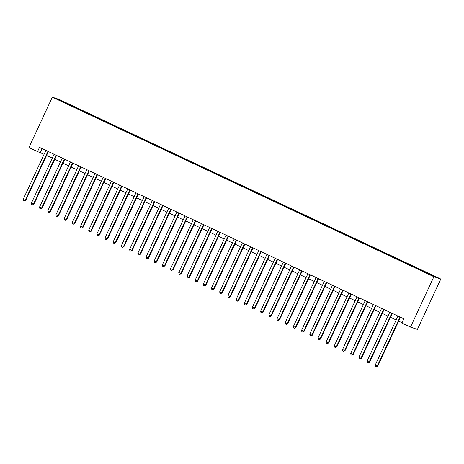 <?xml version="1.0" encoding="UTF-8"?>
<svg xmlns="http://www.w3.org/2000/svg" width="464" height="464" viewBox="0 0 464 464"><rect width="100%" height="100%" fill="white"/><g stroke="black" fill="none" stroke-linecap="round" stroke-linejoin="round"><path stroke-width="0.7" d="M59.34 100.41L62.628 101.854L59.34 100.41M440.8 279.032L59.241 99.487L52.322 97.167L433.881 276.712L440.8 279.032L417.414 329.405L410.501 327.085L433.881 276.712M410.501 327.085L401.899 323.037L403.848 318.843L39.486 147.39L37.538 151.589L44.086 154.292M429.879 274.601L424.891 272.351L429.821 274.729M66.607 103.791L422.327 271.173L432.645 275.854L435.487 276.805L427.791 273.006L70.795 105.026L69.484 104.586L69.177 105.003M66.642 103.629L57.635 99.395L60.477 100.346L69.484 104.586M37.538 151.589L28.942 147.54L52.322 97.167M46.574 155.463L52.275 158.143M54.764 159.314L60.459 161.994M62.953 163.166L68.649 165.851M71.137 167.023L76.838 169.702M79.327 170.874L85.028 173.553M87.516 174.725L93.212 177.41M95.706 178.582L101.401 181.262M103.89 182.433L109.591 185.113M112.079 186.284L117.775 188.964M120.269 190.136L125.964 192.821M128.453 193.993L134.154 196.672M136.642 197.844L142.338 200.523M144.832 201.695L150.527 204.375M153.021 205.552L158.717 208.232M161.205 209.403L166.907 212.083M169.395 213.254L175.09 215.934M177.584 217.106L183.28 219.791M185.768 220.963L191.47 223.642M193.958 224.814L199.653 227.493M202.147 228.665L207.843 231.345M210.337 232.516L216.033 235.202M218.521 236.373L224.222 239.053M226.71 240.224L232.406 242.904M234.9 244.076L240.596 246.761M243.084 247.933L248.785 250.612M251.273 251.784L256.969 254.463M259.463 255.635L265.159 258.315M267.653 259.486L273.348 262.172M275.836 263.343L281.538 266.023M284.026 267.194L289.722 269.874M292.216 271.046L297.911 273.731M300.399 274.903L306.101 277.582M308.589 278.754L314.285 281.433M316.779 282.605L322.474 285.285M324.968 286.456L330.664 289.142M333.152 290.313L338.853 292.993M341.342 294.164L347.037 296.844M349.531 298.016L355.227 300.701M357.715 301.873L363.416 304.552M365.905 305.724L371.6 308.403M374.094 309.575L379.79 312.255M382.284 313.426L387.979 316.112M390.468 317.283L396.169 319.963M398.657 321.134L402.044 322.729M42.149 148.642L40.345 152.528M70.516 105.63L70.795 105.026M60.477 100.346L60.569 100.775M400.02 317.04L377.331 365.922L375.283 364.959L397.973 316.077M400.461 317.248L377.795 366.079L377.331 365.922L376.345 366.769L375.527 366.386L375.283 364.959M377.795 366.079L376.345 366.769M391.831 313.188L369.141 362.065L367.094 361.102L389.783 312.22M392.271 313.391L369.605 362.222L369.141 362.065L368.161 362.918L367.343 362.529L367.094 361.102M369.605 362.222L368.161 362.918M383.641 309.331L360.951 358.214L358.904 357.251L381.594 308.369M384.088 309.54L361.421 358.37L360.951 358.214L359.971 359.061L359.153 358.678L358.904 357.251M361.421 358.37L359.971 359.061M375.451 305.48L352.762 354.363L350.714 353.4L373.41 304.517M375.898 305.689L353.232 354.519L352.762 354.363L351.782 355.209L350.964 354.827L350.714 353.4M353.232 354.519L351.782 355.209M367.268 301.629L344.578 350.506L342.531 349.543L365.22 300.666M367.708 301.838L345.042 350.662L344.578 350.506L343.598 351.358L342.774 350.97L342.531 349.543M345.042 350.662L343.598 351.358M359.078 297.772L336.388 346.654L334.341 345.692L357.031 296.809M359.519 297.981L336.858 346.811L336.388 346.654L335.408 347.507L334.59 347.118L334.341 345.692M336.858 346.811L335.408 347.507M350.888 293.921L328.199 342.803L326.151 341.84L348.841 292.958M351.335 294.13L328.669 342.96L328.199 342.803L327.219 343.65L326.401 343.267L326.151 341.84M328.669 342.96L327.219 343.65M342.705 290.07L320.015 338.952L317.968 337.989L340.657 289.107M343.145 290.278L320.479 339.109L320.015 338.952L319.035 339.799L318.211 339.416L317.968 337.989M320.479 339.109L319.035 339.799M334.515 286.218L311.825 335.095L309.778 334.132L332.468 285.25M334.956 286.427L312.289 335.252L311.825 335.095L310.845 335.948L310.027 335.559L309.778 334.132M312.289 335.252L310.845 335.948M326.325 282.361L303.636 331.244L301.588 330.281L324.278 281.399M326.772 282.57L304.106 331.4L303.636 331.244L302.656 332.096L301.838 331.708L301.588 330.281M304.106 331.4L302.656 332.096M318.136 278.51L295.446 327.393L293.399 326.43L316.094 277.547M318.582 278.719L295.916 327.549L295.446 327.393L294.466 328.239L293.648 327.857L293.399 326.43M295.916 327.549L294.466 328.239M309.952 274.659L287.262 323.536L285.215 322.573L307.905 273.696M310.393 274.868L287.726 323.698L287.262 323.536L286.282 324.388L285.459 324.005L285.215 322.573M287.726 323.698L286.282 324.388M301.762 270.802L279.073 319.684L277.025 318.722L299.715 269.839M302.203 271.011L279.543 319.841L279.073 319.684L278.093 320.537L277.275 320.148L277.025 318.722M279.543 319.841L278.093 320.537M293.573 266.951L270.883 315.833L268.836 314.87L291.525 265.988M294.019 267.16L271.353 315.99L270.883 315.833L269.903 316.68L269.085 316.297L268.836 314.87M271.353 315.99L269.903 316.68M285.389 263.1L262.699 311.982L260.652 311.019L283.342 262.137M285.83 263.308L263.163 312.139L262.699 311.982L261.719 312.829L260.896 312.446L260.652 311.019M263.163 312.139L261.719 312.829M277.199 259.248L254.51 308.125L252.462 307.162L275.152 258.286M277.64 259.457L254.974 308.282L254.51 308.125L253.53 308.978L252.712 308.589L252.462 307.162M254.974 308.282L253.53 308.978M269.01 255.391L246.32 304.274L244.273 303.311L266.962 254.429M269.456 255.6L246.79 304.43L246.32 304.274L245.34 305.126L244.522 304.738L244.273 303.311M246.79 304.43L245.34 305.126M260.82 251.54L238.131 300.423L236.089 299.46L258.779 250.577M261.267 251.749L238.6 300.579L238.131 300.423L237.15 301.269L236.333 300.887L236.089 299.46M238.6 300.579L237.15 301.269M252.636 247.689L229.947 296.571L227.899 295.603L250.589 246.726M253.077 247.898L230.411 296.728L229.947 296.571L228.967 297.418L228.149 297.035L227.899 295.603M230.411 296.728L228.967 297.418M244.447 243.832L221.757 292.714L219.71 291.752L242.399 242.869M244.893 244.041L222.227 292.871L221.757 292.714L220.777 293.567L219.959 293.178L219.71 291.752M222.227 292.871L220.777 293.567M236.257 239.981L213.568 288.863L211.52 287.9L234.21 239.018M236.704 240.19L214.037 289.02L213.568 288.863L212.587 289.71L211.77 289.327L211.52 287.9M214.037 289.02L212.587 289.71M228.073 236.13L205.384 285.012L203.336 284.049L226.026 235.167M228.514 236.338L205.848 285.169L205.384 285.012L204.404 285.859L203.58 285.476L203.336 284.049M205.848 285.169L204.404 285.859M219.884 232.278L197.194 281.155L195.147 280.192L217.836 231.316M220.325 232.487L197.658 281.312L197.194 281.155L196.214 282.008L195.396 281.619L195.147 280.192M197.658 281.312L196.214 282.008M211.694 228.421L189.005 277.304L186.957 276.341L209.647 227.459M212.141 228.63L189.474 277.46L189.005 277.304L188.024 278.156L187.207 277.768L186.957 276.341M189.474 277.46L188.024 278.156M203.505 224.57L180.815 273.453L178.773 272.49L201.463 223.607M203.951 224.779L181.285 273.609L180.815 273.453L179.835 274.299L179.017 273.917L178.773 272.49M181.285 273.609L179.835 274.299M195.321 220.719L172.631 269.601L170.584 268.633L193.273 219.756M195.762 220.928L173.095 269.758L172.631 269.601L171.651 270.448L170.833 270.065L170.584 268.633M173.095 269.758L171.651 270.448M187.131 216.862L164.442 265.744L162.394 264.782L185.084 215.899M187.578 217.071L164.911 265.901L164.442 265.744L163.461 266.597L162.644 266.208L162.394 264.782M164.911 265.901L163.461 266.597M178.942 213.011L156.252 261.893L154.205 260.93L176.894 212.048M179.388 213.22L156.722 262.05L156.252 261.893L155.272 262.74L154.454 262.357L154.205 260.93M156.722 262.05L155.272 262.74M170.758 209.16L148.068 258.042L146.021 257.079L168.71 208.197M171.199 209.368L148.532 258.199L148.068 258.042L147.088 258.889L146.264 258.506L146.021 257.079M148.532 258.199L147.088 258.889M162.568 205.308L139.879 254.185L137.831 253.222L160.521 204.346M163.009 205.517L140.343 254.342L139.879 254.185L138.898 255.038L138.081 254.649L137.831 253.222M140.343 254.342L138.898 255.038M154.379 201.451L131.689 250.334L129.642 249.371L152.331 200.489M154.825 201.66L132.159 250.49L131.689 250.334L130.709 251.186L129.891 250.798L129.642 249.371M132.159 250.49L130.709 251.186M146.195 197.6L123.499 246.483L121.458 245.52L144.147 196.637M146.636 197.809L123.969 246.639L123.499 246.483L122.519 247.329L121.701 246.947L121.458 245.52M123.969 246.639L122.519 247.329M138.005 193.749L115.316 242.631L113.268 241.669L135.958 192.786M138.446 193.958L115.78 242.788L115.316 242.631L114.335 243.478L113.518 243.095L113.268 241.669M115.78 242.788L114.335 243.478M129.816 189.898L107.126 238.774L105.079 237.812L127.768 188.929M130.262 190.107L107.596 238.931L107.126 238.774L106.146 239.627L105.328 239.238L105.079 237.812M107.596 238.931L106.146 239.627M121.626 186.041L98.936 234.923L96.889 233.96L119.579 185.078M122.073 186.25L99.406 235.08L98.936 234.923L97.956 235.77L97.138 235.387L96.889 233.96M99.406 235.08L97.956 235.77M113.442 182.19L90.753 231.072L88.705 230.109L111.395 181.227M113.883 182.398L91.217 231.229L90.753 231.072L89.772 231.919L88.949 231.536L88.705 230.109M91.217 231.229L89.772 231.919M105.253 178.338L82.563 227.215L80.516 226.252L103.205 177.376M105.693 178.547L83.033 227.377L82.563 227.215L81.583 228.068L80.765 227.685L80.516 226.252M83.033 227.377L81.583 228.068M97.063 174.481L74.373 223.364L72.326 222.401L95.016 173.519M97.51 174.69L74.843 223.52L74.373 223.364L73.393 224.216L72.575 223.828L72.326 222.401M74.843 223.52L73.393 224.216M88.879 170.63L66.184 219.513L64.142 218.55L86.832 169.667M89.32 170.839L66.654 219.669L66.184 219.513L65.204 220.359L64.386 219.977L64.142 218.55M66.654 219.669L65.204 220.359M80.69 166.779L58 215.661L55.953 214.699L78.642 165.816M81.13 166.988L58.464 215.818L58 215.661L57.02 216.508L56.202 216.125L55.953 214.699M58.464 215.818L57.02 216.508M72.5 162.928L49.81 211.804L47.763 210.842L70.453 161.959M72.947 163.137L50.28 211.961L49.81 211.804L48.83 212.657L48.012 212.268L47.763 210.842M50.28 211.961L48.83 212.657M64.31 159.071L41.621 207.953L39.573 206.99L62.263 158.108M64.757 159.28L42.091 208.11L41.621 207.953L40.641 208.806L39.823 208.417L39.573 206.99M42.091 208.11L40.641 208.806M56.127 155.22L33.437 204.102L31.39 203.139L54.079 154.257M56.567 155.428L33.901 204.259L33.437 204.102L32.457 204.949L31.633 204.566L31.39 203.139M33.901 204.259L32.457 204.949M47.937 151.368L25.247 200.245L23.2 199.282L45.89 150.406M48.378 151.577L25.717 200.407L25.247 200.245L24.267 201.098L23.449 200.715L23.2 199.282M25.717 200.407L24.267 201.098"/></g></svg>
